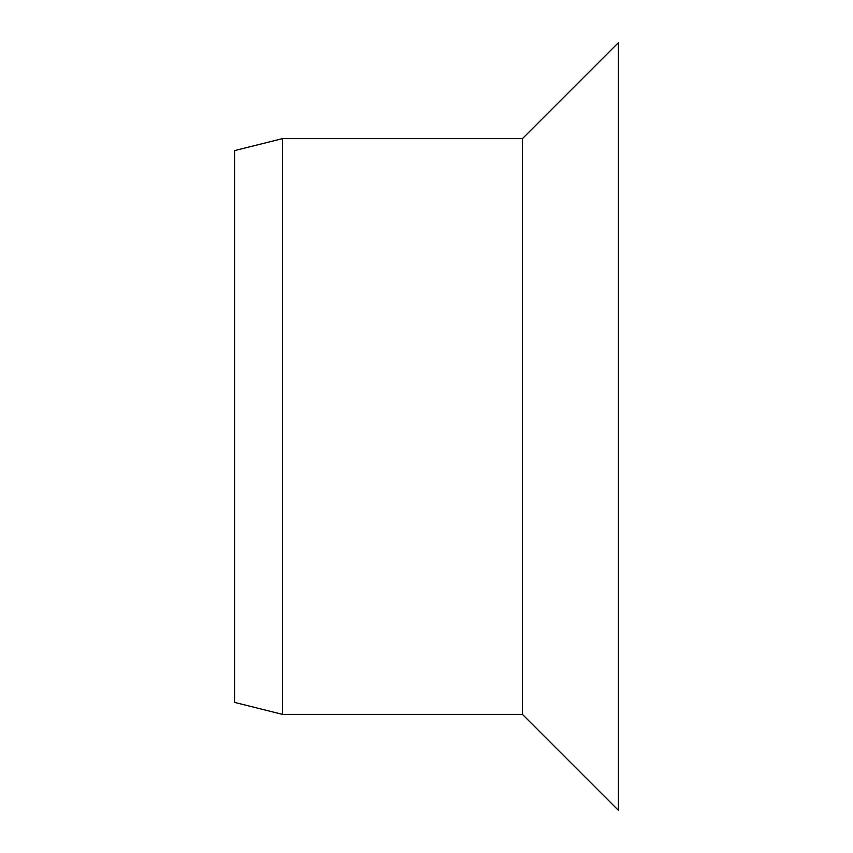 <?xml version="1.0" encoding="UTF-8"?>
<svg xmlns="http://www.w3.org/2000/svg" width="853" height="853" viewBox="0 0 853 853"><rect width="100%" height="100%" fill="white"/><g stroke="black" fill="none" stroke-linecap="round" stroke-linejoin="round"><path stroke-width="1.28" d="M522.462 714.387L282.556 714.387L282.556 138.612L522.462 138.612L618.425 42.65L618.425 810.35L522.462 714.387L522.462 138.612M282.556 714.387L234.575 702.392L234.575 150.608L282.556 138.612"/></g></svg>
